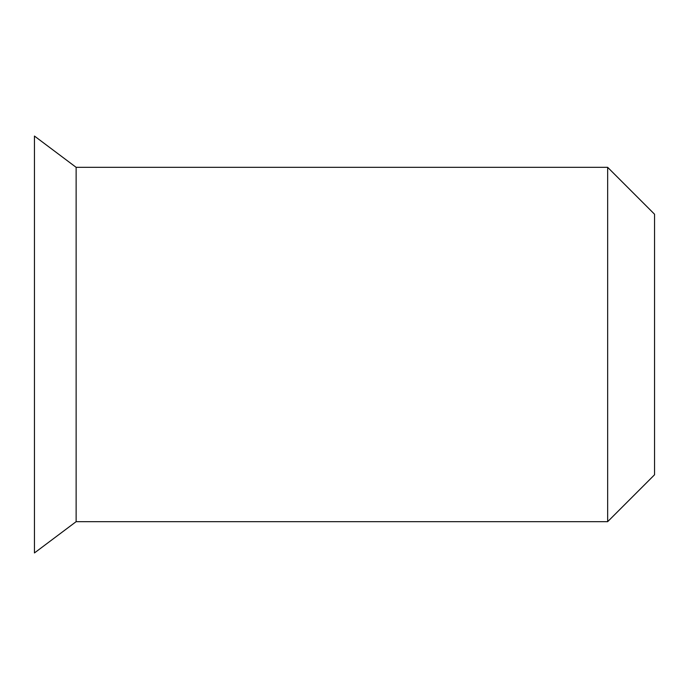 <?xml version="1.0" encoding="UTF-8"?>
<svg xmlns="http://www.w3.org/2000/svg" width="689" height="689" viewBox="0 0 689 689"><rect width="100%" height="100%" fill="white"/><g stroke="black" fill="none" stroke-linecap="round" stroke-linejoin="round"><path stroke-width="1.03" d="M76.135 167.332L34.45 136.06L34.45 552.94L76.135 521.668L607.655 521.668L607.655 167.332L76.135 167.332L76.135 521.668M607.655 521.668L654.55 474.773L654.55 214.227L607.655 167.332"/></g></svg>
